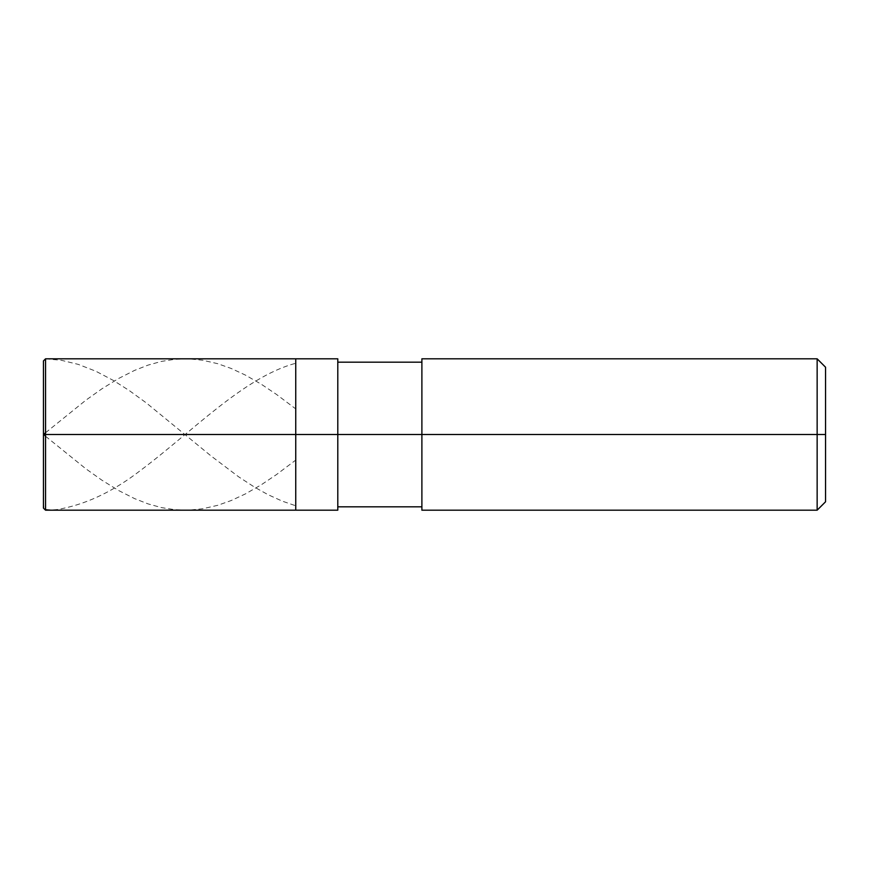 <?xml version="1.0" encoding="UTF-8"?>
<svg xmlns="http://www.w3.org/2000/svg" width="869" height="869" viewBox="0 0 869 869"><rect width="100%" height="100%" fill="white"/><g stroke="black" fill="none" stroke-linecap="round" stroke-linejoin="round"><path stroke-width="0.65" stroke-dasharray="4.34 3.26" d="M295.742 434.5L295.742 358.81L295.742 510.19L295.742 434.5L45.557 434.5L45.557 510.19L45.557 434.5L43.45 434.5L43.45 508.083L43.45 360.917L43.45 434.5L45.557 434.5L45.557 510.19L45.557 358.81L45.557 434.5L45.557 358.81L45.557 434.5L295.742 434.5L295.742 358.81L295.742 510.19L295.742 358.81L295.742 434.5L337.791 434.5L337.791 510.19L337.791 434.5L295.742 434.5M337.791 434.5L337.791 358.81L337.791 506.823L337.791 434.5L337.791 506.823L337.791 434.5L337.791 506.823L337.791 434.5L421.889 434.5L421.889 510.19L421.889 434.5L421.889 510.19L421.889 434.5L421.889 506.823L421.889 434.5L817.142 434.5L817.142 510.19L817.142 434.5L825.55 434.5L825.55 367.218L825.55 501.782L825.55 434.5L817.142 434.5L817.142 510.19L817.142 434.5L421.889 434.5L421.889 506.823L421.889 434.5L421.889 506.823L421.889 434.5L337.791 434.5L337.791 506.823M421.889 434.5L421.889 362.177M817.142 434.5L817.142 358.81L817.142 434.5M825.55 434.5L825.55 367.218L825.55 434.5M43.45 435.26L43.45 360.917M45.557 358.832L61.503 360.32L78.308 364.393L95.938 371.269L113.578 380.557L129.524 390.735L146.329 402.923L210.982 455.899L238.693 476.853L254.65 487.227L268.087 494.7L282.36 501.174L294.96 505.519M45.557 436.26L85.857 468.793L101.814 480.133L118.608 490.518L134.565 498.6L148.002 503.868L161.438 507.594L174.875 509.701L189.149 510.114L202.586 508.778L217.706 505.313L231.143 500.555L245.416 493.907L261.373 484.728L276.483 474.583L294.96 460.679M43.45 434.511L43.45 485.087C44.102 492.908 42.114 502.434 44.504 509.136C50.5 510.299 56.735 510.049 63.187 508.387C88.942 502.999 114.697 490.377 140.441 470.487C191.951 432.045 243.45 377.559 294.96 363.481M45.557 432.74L85.857 400.207L101.814 388.867L118.608 378.482L134.565 370.4L148.002 365.132L161.438 361.406L174.875 359.299L189.149 358.886L202.586 360.222L217.706 363.687L231.143 368.445L245.416 375.093L261.373 384.272L276.483 394.417L294.96 408.321"/><path stroke-width="1.3" d="M43.45 434.5L43.45 508.083L43.45 434.5L45.557 434.5L45.557 510.19L45.557 434.5L45.557 510.19L45.557 434.5L295.742 434.5L295.742 510.19L295.742 358.81L295.742 434.5L45.557 434.5L45.557 358.81L45.557 434.5L43.45 434.5L43.45 360.917L43.45 434.5L43.45 360.917L43.45 434.5L45.557 432.74M45.557 434.5L45.557 358.81L45.557 434.5M295.742 434.5L295.742 510.19L295.742 434.5L337.791 434.5L337.791 510.19L337.791 434.5L337.791 510.19L337.791 434.5L421.889 434.5L421.889 510.19L421.889 434.5L817.142 434.5L817.142 510.19L817.142 434.5L817.142 510.19L817.142 434.5L825.55 434.5L825.55 501.782L825.55 367.218L825.55 434.5L817.142 434.5L817.142 358.81L817.142 434.5L337.791 434.5L337.791 358.81L337.791 434.5L295.742 434.5L295.742 358.81L295.742 434.5M421.889 434.5L421.889 358.81L421.889 434.5M817.142 434.5L817.142 358.81L817.142 434.5M337.791 358.81L45.557 358.81L43.45 360.917L45.557 358.832M43.45 433.74L45.557 436.26M43.45 508.083L45.557 510.19L337.791 510.19M337.791 506.823L421.889 506.823M421.889 510.19L817.142 510.19L825.55 501.782M337.791 362.177L421.889 362.177M421.889 358.81L817.142 358.81L825.55 367.218"/></g></svg>
